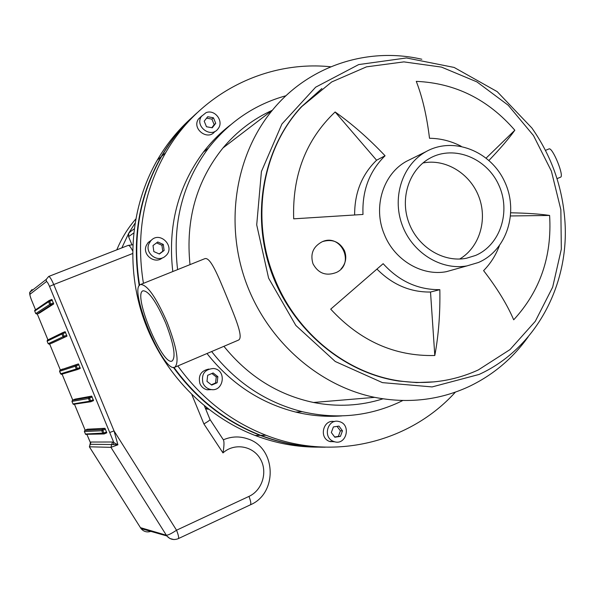 <?xml version="1.0" encoding="UTF-8"?>
<svg xmlns="http://www.w3.org/2000/svg" width="595" height="595" viewBox="0 0 595 595"><rect width="100%" height="100%" fill="white"/><g stroke="black" fill="none" stroke-linecap="round" stroke-linejoin="round"><path stroke-width="0.89" d="M333.386 426.95L338.957 426.087L342.467 430.795L340.429 436.366L334.859 437.243L331.333 432.528L333.386 426.95M334.658 436.975L338.362 436.395L340.392 430.839L337.067 426.384M340.429 436.366L338.362 436.395M342.467 430.795L340.392 430.839M211.783 127.717L214.17 124.645L211.917 119.134L206.591 118.145M215.725 123.329L212.244 127.799L206.487 126.742L204.211 121.194L207.707 116.724L213.456 117.803L215.725 123.329L214.17 124.645M213.456 117.803L211.917 119.134M164.116 250.458L159.386 254.028L153.83 251.573L153.012 245.542L157.757 241.979L163.298 244.441L164.116 250.458L162.747 251.261L161.937 245.274L156.552 242.886M163.298 244.441L161.937 245.274M159.192 253.946L162.747 251.261M333.356 441.334C322.334 437.265 327.808 418.233 339.009 421.543C351.719 424.153 346.469 446.027 334.145 441.624L333.356 441.334M334.903 441.832L329.295 441.341C318.637 437.437 323.449 419.006 334.405 421.602M206.041 112.671C214.862 108.944 224.196 121.365 218.112 128.713C211.277 138.806 194.416 126.438 201.408 116.404L206.041 112.671M214.884 131.428C207.975 141.208 191.545 128.937 198.418 119.082L201.683 115.995M148.943 243.742L150.743 240.856C159.862 230.005 176.41 247.401 165.336 256.155C157.742 263.25 144.481 253.247 148.943 243.742M162.405 257.866C154.804 264.641 141.952 254.72 146.333 245.408L148.118 242.552L151.524 240.075M217.859 376.665L217.153 382.719L211.708 385.084L206.971 381.38L207.685 375.304L213.136 372.953L217.859 376.665L216.268 376.94L211.88 373.496M211.344 384.801L215.554 382.972L216.268 376.94M217.153 382.719L215.554 382.972M202.969 383.113C201.147 374.188 204.613 369.309 213.374 368.491C227.35 369.51 223.75 393.027 210.147 389.338C206.8 388.446 204.405 386.363 202.969 383.113M212.251 389.613L207.023 389.785C203.706 388.892 201.326 386.832 199.905 383.604C198.023 375.527 201.013 370.678 208.867 369.056M321.88 447.187C300.944 446.994 280.386 443.059 260.208 435.376C225.304 421.714 196.365 399.052 173.39 367.383M139.223 285.719C131.681 238.974 138.992 195.978 161.163 156.716C170.334 140.963 181.46 127.092 194.565 115.103M510.874 212.794C527.163 213.122 540.074 214.007 549.609 215.45C552.093 256.333 540.119 291.119 513.693 319.805C507.193 304.61 497.16 288.211 483.594 270.621C490.496 263.615 495.739 255.374 499.324 245.899M549.609 215.45L510.659 215.963M486.197 158.047L514.831 130.223C509.089 138.323 500.477 148.386 488.986 160.405M461.162 146.258C451.07 141.052 440.516 138.39 429.508 138.278C426.816 116.055 422.405 97.089 416.277 81.366C455.182 83.062 488.034 99.343 514.831 130.223M335.126 111.972C352.158 123.991 368.803 138.598 385.069 155.771L376.583 160.219L335.126 111.972C306.046 139.632 292.234 175.257 293.692 218.834L362.995 214.453C362.035 190.735 369.391 171.174 385.069 155.771M354.635 214.743C354.598 192.698 361.916 174.528 376.583 160.219M439.839 289.668C440.27 313.29 438.589 335.23 434.804 355.498C394.879 356.494 360.183 341.047 330.716 309.147L383.158 263.689C399.066 281.197 417.958 289.854 439.839 289.668L430.512 292.033C410.282 292.286 392.492 284.693 377.141 269.26M434.804 355.498L430.512 292.033M313 263.808C318.325 273.492 326.149 276.363 336.472 272.428C355.356 263.615 341.084 232.98 322.17 241.756C313.111 246.613 310.055 253.961 313 263.808M322.743 241.533C332.531 238.759 339.797 241.86 344.535 250.837C346.945 257.59 345.769 263.644 341.009 269M557.009 178.641L560.535 177.191C564.588 176.395 552.368 146.615 548.947 148.943L545.451 150.371M167.188 322.416C176.908 347.77 179.437 362.712 174.774 367.241C163.305 373.63 127.925 288.166 140.517 284.514C147.144 284.47 156.039 297.098 167.188 322.416M140.599 284.477L204.42 258.84C210.072 255.872 217.882 275.232 227.097 297.619C236.126 319.701 243.98 338.377 238.126 340.258L174.774 367.241M165.67 322.966C173.911 344.46 176.06 357.141 172.111 361.016C162.413 366.52 132.313 293.818 143.038 290.799C148.676 290.791 156.225 301.509 165.67 322.966M422.904 162.993C445.41 158.404 470.028 173.39 478.826 196.633C487.796 219.8 479.496 247.401 459.69 259.033M479.057 374.456L432.104 386.921L382.436 382.63L335.268 361.507L295.819 325.428L268.598 278.148L256.713 224.873L261.413 171.546L281.918 124.013L315.647 87.19L358.703 64.572L406.452 57.953L454.119 67.436L497.219 91.652L531.915 128.044C551.342 155.808 562.32 186.547 564.856 220.276C569.802 284.737 535.589 348.789 479.057 374.456M434.283 381.864L416.604 382.585L398.776 381.053C343.33 372.849 291.721 329.34 271.179 271.64C250.666 213.925 263.302 147.939 301.167 106.996L321.895 88.543M528.159 336.867C512.548 358.696 492.697 375.326 468.592 386.743C439.162 400.249 407.858 403.782 374.694 397.356C318.028 385.746 266.62 340.199 245.549 281.093C224.575 221.95 235.776 154.507 272.443 110.142C308.857 65.599 367.866 46.73 421.833 59.255M382.949 398.829C360.518 405.916 337.372 407.136 313.513 402.48C277.939 394.909 248.07 376.181 223.913 346.312M190.006 264.626C185.462 219.86 196.447 180.969 222.976 147.962C236.788 131.502 253.195 118.955 272.213 110.32M402.793 400.517L398.174 402.741C367.881 416.455 335.87 419.43 302.148 411.658C266.039 402.48 235.873 382.436 211.649 351.533M177.6 269.617C172.163 223.683 182.442 183.186 208.429 148.14C229.06 121.819 254.913 104.348 285.987 95.728M341.857 415.898C326.491 417.058 311.133 415.786 295.774 412.082C260.424 403.12 230.83 383.596 206.993 353.519M172.795 271.543C167.597 226.42 177.779 186.629 203.349 152.171C211.262 141.863 220.269 132.811 230.362 125.032M455.406 392.12C410.022 442.412 333.527 461.757 266.054 435.28C230.555 421.364 201.14 398.248 177.816 365.94M143.425 283.346C135.816 236.007 143.216 192.483 165.633 152.766C199.727 93.013 266.441 60.117 330.761 66.781M456.12 268.94L446.272 271.699C421.848 276.333 394.44 260.06 384.34 234.423C372.656 207.12 383.187 173.584 406.846 161.119L411.019 159.058M274.897 279.196C250.004 220.024 261.845 148.884 301.918 106.453L331.698 81.954L366.483 66.856L403.879 61.887L441.468 67.094L476.937 81.902L508.212 105.233L533.499 135.578L551.387 171.1L560.854 209.708L561.323 249.156L552.673 287.14L535.277 321.337L510.012 349.585L478.276 369.949C453.665 381.194 427.463 384.861 399.676 380.956C346.811 373.526 296.704 333.379 274.897 279.196M475.561 255.448L466.435 258.252C443.253 262.893 417.37 246.873 408.631 222.047C399.699 197.295 409.672 168.697 430.616 157.831C454.454 145.054 486.71 158.173 498.722 184.889C511.15 211.404 500.38 244.962 475.561 255.448M478.432 262.492L466.882 265.92C440.687 270.584 411.792 252.347 401.952 224.397C391.897 196.514 402.808 164.324 426.109 151.599C453.219 136.329 490.481 150.899 504.53 181.416C519.063 211.694 506.94 250.376 478.432 262.492M192.438 117.089C178.56 129.368 166.823 143.73 157.244 160.181C130.565 206.428 125.203 266.478 143.953 319.649C162.933 372.738 205.044 416.158 255.076 435.458C275.998 443.409 297.292 447.299 318.972 447.128M325.182 447.195C303.338 447.328 281.874 443.387 260.781 435.369C225.892 421.706 196.945 399.059 173.948 367.413M139.587 285.206C132.12 238.498 139.453 195.539 161.609 156.329C171.256 139.751 183.052 125.27 197.012 112.886M131.912 244.738L128.579 236.646L128.773 233.128L130.617 231.462M205.201 406.593L204.635 406.459M121.849 247.87L128.773 233.128L134.924 223.356M208.547 409.234L205.61 408.825M116.813 249.841C121.477 238.491 127.754 228.264 135.645 219.153M191.902 394.768L203.899 423.93C208.451 421.282 210.466 419.772 209.953 419.393L204.435 405.961M210.087 419.631L223.415 439.891C224.3 441.743 224.151 446.086 222.976 452.914L203.899 423.93M89.949 444.287L111.674 444.524L112.552 442.011L90.961 442.04L90.306 442.546L90.343 443.877M89.354 446.8L110.938 447.343L111.674 444.524L113.325 444.539L113.801 442.561L112.552 442.011M86.863 434.283L90.611 443.178M113.325 444.539L117.907 444.815L113.801 442.561L109.711 432.491L114.032 430.899L53.751 284.551L132.529 253.567M34.711 311.036L35.752 313.565L49.72 304.476L50.992 305.019L50.761 304.023L49.72 304.476L48.604 301.769L34.711 311.036L34.681 310.434L49.14 300.505L48.604 301.769L49.645 301.323L49.14 300.505L51.854 299.434L53.706 303.933L39.493 313.052L36.95 314.071L35.752 313.572L34.711 311.036L35.209 310.084M61.679 374.24L60.586 373.831L59.545 371.302L60.043 370.112L78.414 363.902L80.273 368.402L77.581 369.517L77.357 368.573L76.301 368.997L77.573 369.525L80.273 368.402M51.899 343.166L66.99 336.175L65.138 331.675L62.155 332.94L61.902 334.04L62.951 333.602L62.43 332.769L47.607 340.035M84.364 431.501L84.847 430.311L87.361 429.226L104.951 428.303L106.81 432.796L104.147 433.956M74.189 404.421L72.999 403.938L71.958 401.417L72.449 400.219L74.97 399.156L91.682 396.114L93.541 400.606L90.856 401.751L90.648 400.822L89.585 401.231L90.849 401.751L93.541 400.606M150.818 531.38C146.935 532.592 143.67 531.662 141.037 528.591L166.793 535.924L110.938 447.343L117.907 444.815L114.032 430.899L176.537 530.212C171.501 533.581 168.095 535.247 166.303 535.217L140.368 527.631M128.579 236.646L133.63 233.069M173.71 539.524L169.865 538.505L166.793 535.924C170.021 539.486 173.859 540.386 178.314 538.639C179.05 537.902 178.463 535.098 176.537 530.212L248.963 496.401C262.492 490.243 268.003 471.5 260.171 458.678C252.622 445.677 234.147 442.725 222.976 452.914M248.963 496.401C250.83 501.206 251.276 504.024 250.309 504.857C278.051 493.315 276.266 447.738 247.884 438.931C239.666 436.046 231.485 436.336 223.356 439.809M90.961 442.04L89.466 446.949L141.037 528.591L89.443 446.949L90.433 442.583L86.848 434.283M31.416 299.791L35.559 309.846L31.409 299.754C30.204 296.689 29.75 294.845 30.04 294.22L46.455 281.569C47.087 281.517 48.106 283.131 49.526 286.403L109.711 432.491M74.427 404.154L85.152 430.185L74.442 404.154M72.761 400.085L62.066 374.129L72.754 400.093M49.668 344.081L60.348 369.986L49.675 344.074M47.95 339.871L37.262 313.944L47.935 339.879M48.671 276.474L46.217 279.427L48.671 276.474C49.772 276.571 51.468 279.263 53.751 284.551L49.526 286.403M31.862 290.65L32.033 289.549L29.824 292.242L46.217 279.427L46.455 281.569M31.409 299.754L31.401 299.761C29.876 295.633 29.348 293.134 29.824 292.242L30.04 294.22M128.103 245.438L128.193 245.393C129.212 245.222 130.662 246.984 132.551 250.681M91.682 396.114L88.997 397.252L88.469 398.531L89.533 398.122L88.997 397.252L72.456 400.219L71.958 401.417L88.469 398.531L89.585 401.231L72.999 403.938L73.319 404.332L90.856 401.751M93.333 399.684L90.648 400.822L89.533 398.122L92.218 396.984M104.951 428.303L102.273 429.464L101.745 430.75L102.816 430.356L102.273 429.464L84.84 430.319M86.587 434.514L85.598 434.328L84.364 431.516L101.745 430.75L103.069 433.762L104.132 433.963L103.924 433.056L85.397 434.023M106.602 431.896L103.924 433.056L102.816 430.356L105.494 429.196M47.131 341.18L47.369 340.154L47.131 341.18L61.902 334.04L63.011 336.74L64.29 337.276L64.059 336.309L48.173 343.702L47.131 341.18L48.173 343.702L49.363 344.2L48.173 343.702M49.363 344.2L66.99 336.175M66.766 335.208L64.059 336.309L62.951 333.602L65.658 332.501M78.414 363.902L75.721 365.018L75.186 366.289L76.242 365.873L75.721 365.018L60.043 370.112L59.545 371.302L75.186 366.289L76.301 368.997L60.586 373.824M80.05 367.45L77.357 368.573L76.242 365.873L78.942 364.75M35.752 313.565L36.95 314.071L50.992 305.019L53.706 303.933M53.476 302.944L50.761 304.023L49.645 301.323L52.36 300.244M51.854 299.434L49.147 300.505M330.076 441.631L334.145 441.624M198.418 119.082L201.408 116.404M148.118 242.552L150.743 240.856M207.023 389.785L210.147 389.338M272.443 110.142L222.976 147.962M374.694 397.356L313.513 402.48M208.429 148.14L203.349 152.171M302.148 411.658L295.774 412.082M165.633 152.766L161.163 156.716M266.054 435.28L260.208 435.376M301.918 106.453L301.167 106.996M399.676 380.956L398.776 381.053M426.109 151.599L406.846 161.119M466.882 265.92L446.272 271.699M255.076 435.458L260.781 435.369M157.244 160.181L161.609 156.329M129.264 232.437L134.12 228.941M207.06 408.073L205.364 408.23M48.693 276.467L128.193 245.393L132.737 244.798M250.309 504.857L178.359 538.616M71.958 401.417L72.999 403.938M72.449 400.219L74.97 399.156M87.361 429.226L84.847 430.311L84.364 431.516L85.598 434.328L104.132 433.963L106.81 432.796M62.43 332.769L65.138 331.675M59.545 371.302L61.255 374.374L77.573 369.517M60.043 370.112L62.572 369.064M36.942 314.071L39.486 313.052"/></g></svg>
